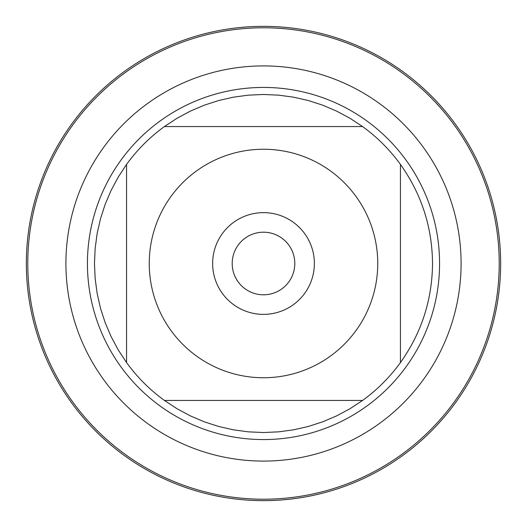 <?xml version="1.0" encoding="UTF-8"?>
<svg xmlns="http://www.w3.org/2000/svg" width="527" height="527" viewBox="0 0 527 527"><rect width="100%" height="100%" fill="white"/><g stroke="black" fill="none" stroke-linecap="round" stroke-linejoin="round"><path stroke-width="0.79" d="M27.786 263.5A235.714 235.714 0 0 1 381.357 59.367A235.714 235.714 0 0 1 381.357 467.633A235.714 235.714 0 0 1 27.786 263.5M87.429 263.5A176.071 176.071 0 0 1 351.535 111.019A176.071 176.071 0 0 1 351.535 415.981A176.071 176.071 0 0 1 87.429 263.5M212.638 263.5A50.862 50.862 0 0 1 288.934 219.449A50.862 50.862 0 0 1 288.934 307.551A50.862 50.862 0 0 1 212.638 263.5M377.747 263.5A114.247 114.247 0 0 0 228.303 154.806A114.247 114.247 0 0 0 170.939 330.469A114.247 114.247 0 0 0 377.747 263.5M362.576 126.559L349.948 118.252L336.621 111.111L322.708 105.183L308.328 100.525L293.585 97.172L278.605 95.15L263.5 94.478L248.395 95.15L233.415 97.172L218.672 100.525L204.292 105.183L190.379 111.111L177.052 118.252L164.424 126.559A169.022 169.022 0 0 0 126.559 164.424L118.252 177.052L111.111 190.379L105.183 204.292L100.525 218.672L97.172 233.415L95.15 248.395L94.478 263.5L95.15 278.605L97.172 293.585L100.525 308.328L105.183 322.708L111.111 336.621L118.252 349.948L126.559 362.576A169.022 169.022 0 0 0 164.424 400.441L177.052 408.748L190.379 415.889L204.292 421.817L218.672 426.475L233.415 429.828L248.395 431.85L263.5 432.522L278.605 431.85L293.585 429.828L308.328 426.475L322.708 421.817L336.621 415.889L349.948 408.748L362.576 400.441A169.022 169.022 0 0 0 400.441 362.576L400.441 164.424A169.022 169.022 0 0 0 362.576 126.559L164.424 126.559A169.022 169.022 0 0 0 126.559 164.424L126.559 362.576A169.022 169.022 0 0 0 164.424 400.441L362.576 400.441A169.022 169.022 0 0 0 400.441 362.576C421.508 332.912 432.199 299.883 432.522 263.5C432.199 227.117 421.508 194.088 400.441 164.424A169.022 169.022 0 0 0 362.576 126.559M232.196 263.5A31.304 31.304 0 0 0 279.152 290.608A31.304 31.304 0 0 0 279.152 236.392A31.304 31.304 0 0 0 232.196 263.5M26.35 263.5A237.15 237.15 0 0 1 263.5 26.35A237.15 237.15 0 0 1 500.65 263.5A237.15 237.15 0 0 1 263.5 500.65A237.15 237.15 0 0 1 26.35 263.5M65.915 263.5A197.585 197.585 0 0 1 362.293 92.383A197.585 197.585 0 0 1 362.293 434.617A197.585 197.585 0 0 1 65.915 263.5"/></g></svg>
